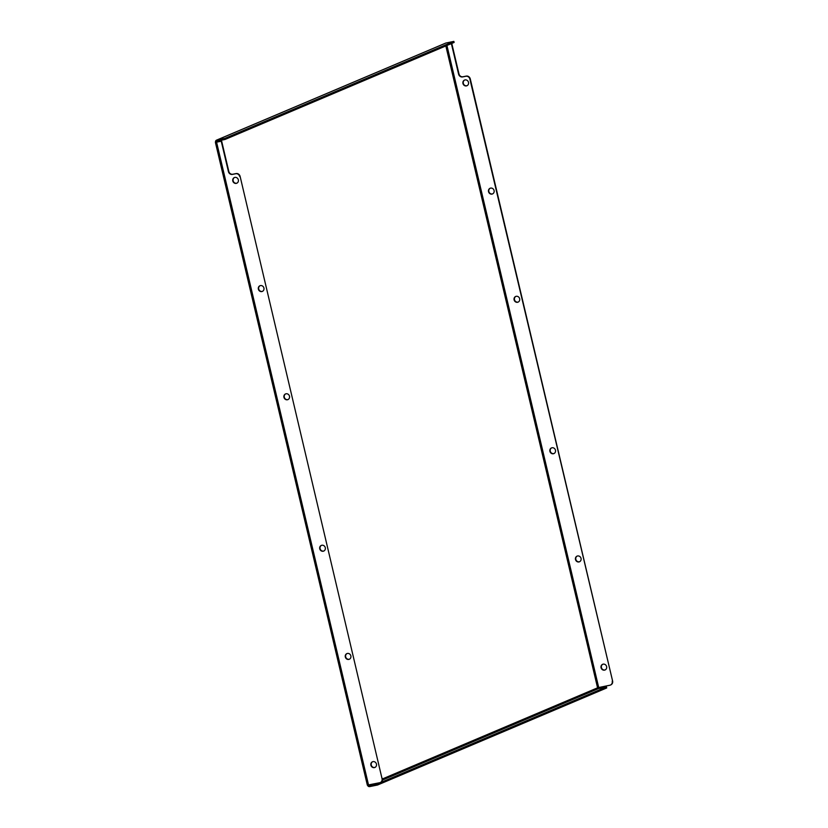 <?xml version="1.0" encoding="UTF-8"?>
<svg xmlns="http://www.w3.org/2000/svg" width="828" height="828" viewBox="0 0 828 828"><rect width="100%" height="100%" fill="white"/><g stroke="black" fill="none" stroke-linecap="round" stroke-linejoin="round"><path stroke-width="1.24" d="M462.955 83.483A3.074 2.826 -113 0 0 466.93 85.75A3.074 2.826 -113 0 0 468.503 82.345A3.074 2.826 -113 0 0 464.529 80.078A3.074 2.826 -113 0 0 462.955 83.483M464.725 80.005A3.074 2.826 -113 0 0 467.116 85.657M488.53 191.672A3.074 2.826 -113 0 0 492.505 193.938A3.074 2.826 -113 0 0 494.078 190.533A3.074 2.826 -113 0 0 490.104 188.266A3.074 2.826 -113 0 0 488.53 191.672M490.3 188.194A3.074 2.826 -113 0 0 492.701 193.845M514.105 299.86A3.074 2.826 -113 0 0 518.08 302.127A3.074 2.826 -113 0 0 519.653 298.732A3.074 2.826 -113 0 0 515.678 296.465A3.074 2.826 -113 0 0 514.105 299.86M515.875 296.393A3.074 2.826 -113 0 0 518.276 302.034M549.906 451.332A3.074 2.826 -113 0 0 553.88 453.599A3.074 2.826 -113 0 0 555.464 450.194A3.074 2.826 -113 0 0 551.489 447.927A3.074 2.826 -113 0 0 549.906 451.332M551.686 447.855A3.074 2.826 -113 0 0 554.077 453.506M575.491 559.521A3.074 2.826 -113 0 0 579.465 561.788A3.074 2.826 -113 0 0 581.039 558.393A3.074 2.826 -113 0 0 577.064 556.126A3.074 2.826 -113 0 0 575.491 559.521M577.261 556.043A3.074 2.826 -113 0 0 579.652 561.694M601.066 667.71A3.074 2.826 -113 0 0 605.04 669.976A3.074 2.826 -113 0 0 606.613 666.581A3.074 2.826 -113 0 0 602.639 664.315A3.074 2.826 -113 0 0 601.066 667.71M602.836 664.242A3.074 2.826 -113 0 0 605.227 669.893M232.792 180.959A3.074 2.826 -113 0 0 236.767 183.226A3.074 2.826 -113 0 0 238.34 179.821A3.074 2.826 -113 0 0 234.365 177.554A3.074 2.826 -113 0 0 232.792 180.959M236.953 183.133A3.074 2.826 67 0 1 234.562 177.482M258.367 289.148A3.074 2.826 -113 0 0 262.341 291.415A3.074 2.826 -113 0 0 263.915 288.02A3.074 2.826 -113 0 0 259.94 285.753A3.074 2.826 -113 0 0 258.367 289.148M262.528 291.321A3.074 2.826 67 0 1 260.137 285.67M283.942 397.336A3.074 2.826 -113 0 0 287.916 399.603A3.074 2.826 -113 0 0 289.489 396.208A3.074 2.826 -113 0 0 285.515 393.942A3.074 2.826 -113 0 0 283.942 397.336M288.103 399.52A3.074 2.826 67 0 1 285.712 393.869M319.743 548.809A3.074 2.826 -113 0 0 323.717 551.075A3.074 2.826 -113 0 0 325.29 547.681A3.074 2.826 -113 0 0 321.316 545.414A3.074 2.826 -113 0 0 319.743 548.809M323.914 550.982A3.074 2.826 67 0 1 321.523 545.331M345.317 656.997A3.074 2.826 -113 0 0 349.292 659.264A3.074 2.826 -113 0 0 350.865 655.869A3.074 2.826 -113 0 0 346.891 653.602A3.074 2.826 -113 0 0 345.317 656.997M349.488 659.181A3.074 2.826 67 0 1 347.098 653.53M370.892 765.196A3.074 2.826 -113 0 0 374.867 767.463A3.074 2.826 -113 0 0 376.45 764.058A3.074 2.826 -113 0 0 372.465 761.791A3.074 2.826 -113 0 0 370.892 765.196M375.063 767.37A3.074 2.826 67 0 1 372.672 761.719M450.308 44.05L451.426 43.822L458.588 74.116A3.571 3.271 -113 0 0 462.624 76.921L465.843 76.269A3.571 3.271 67 0 1 469.88 79.074L612.596 680.968A3.571 3.271 67 0 1 610.567 684.984M450.701 43.884L451.819 43.656L458.981 73.951A3.571 3.271 -113 0 0 463.018 76.756L466.236 76.104A3.571 3.271 67 0 1 470.273 78.908L612.596 680.968M382.039 778.62L240.11 176.385A3.571 3.271 -113 0 0 236.073 173.58L232.854 174.232A3.571 3.271 67 0 1 228.818 171.427L221.656 141.133L215.404 142.406L367.342 785.151L379.638 782.729A3.571 3.271 -113 0 0 382.039 778.62L240.11 176.385M367.518 785.161A1.966 1.801 -113 0 0 369.702 786.6L377.589 784.996L606.707 687.954L606.469 686.919L598.582 688.523A0.89 0.818 67 0 1 597.578 687.82L598.706 687.519L446.934 45.478M610.764 684.911L610.381 685.077A3.571 3.271 -113 0 1 609.801 685.253L598.706 687.519M610.381 685.077A3.571 3.271 -113 0 0 612.202 681.134M216.553 140.139L445.671 43.108A1.966 1.801 67 0 1 445.992 43.004L453.868 41.4L224.75 138.442L216.864 140.046A1.966 1.801 -113 0 0 215.549 142.312L221.656 141.133M221.262 141.298L228.424 171.593A3.571 3.271 -113 0 0 232.461 174.397L235.68 173.745A3.571 3.271 67 0 1 239.716 176.55M382.422 778.455A3.571 3.271 67 0 1 380.404 782.47M224.75 138.442L224.999 139.477L217.112 141.081A0.89 0.818 -113 0 0 216.512 142.116L216.522 142.168M453.868 41.4L454.117 42.435L224.999 139.477M216.594 142.25L368.532 784.996A0.89 0.818 -113 0 0 369.464 785.565L377.34 783.95L606.469 686.919M377.589 784.996L377.34 783.95M382.505 778.91L597.578 687.82L445.837 45.944M220.652 140.367L216.512 142.116M445.992 43.004L216.864 140.046M369.464 785.565L372.879 784.116M382.453 780.059L598.582 688.523"/></g></svg>
